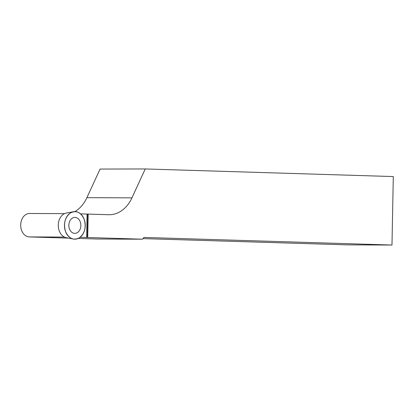 <?xml version="1.0" encoding="UTF-8"?>
<svg xmlns="http://www.w3.org/2000/svg" width="414" height="414" viewBox="0 0 414 414"><rect width="100%" height="100%" fill="white"/><g stroke="black" fill="none" stroke-linecap="round" stroke-linejoin="round"><path stroke-width="0.62" d="M65.567 231.607A13.786 10.386 -89.8 0 1 73.444 211.74A13.786 10.386 -89.8 0 1 85.237 225.439A13.786 10.386 -89.8 0 1 73.33 239.038A13.786 10.386 -89.8 0 1 65.567 231.607C63.285 223.767 64.827 217.593 70.189 213.091C76.104 210.043 80.751 212.077 84.13 219.182C86.412 227.027 84.87 233.196 79.509 237.703C73.594 240.746 68.947 238.718 65.567 231.607M70.494 230.903A7.975 6.008 90.2 0 0 74.334 233.346A7.975 6.008 90.2 0 0 80.264 228.833A7.975 6.008 90.2 0 0 79.203 219.886A7.975 6.008 90.2 0 0 74.401 217.443A7.975 6.008 90.2 0 0 69.242 222.546A7.975 6.008 90.2 0 0 70.494 230.903M73.444 211.74L66.385 213.044A12.441 9.377 90.2 0 0 59.274 230.976A12.441 9.377 90.2 0 0 60.858 233.957A12.441 9.377 90.2 0 0 66.287 237.677L73.33 239.038M80.062 237.305L87.711 237.517L88.161 214.09L108.675 214.721A35.154 26.486 -89.8 0 0 109.208 214.726A35.154 26.486 -89.8 0 0 131.942 197.851L145.247 168.953L100.074 169.062L86.904 197.664A35.154 26.486 90.2 0 1 74.846 211.611M87.711 237.517L142.535 239.204L143.932 237.434L391.986 245.047L393.3 176.566L145.247 168.953M142.535 239.204L97.497 239.018L78.22 238.423M68.62 238.128L29.301 236.922A11.716 8.829 -89.8 0 1 20.7 225.056A11.716 8.829 -89.8 0 1 29.575 213.489L64.553 213.634M80.575 213.878L88.161 214.09M391.986 245.047L346.948 244.86L143.006 238.604M87.354 237.517L87.804 214.09M86.629 237.507L87.075 214.074M64.449 237.067L29.301 236.922M131.942 197.851L86.904 197.664"/></g></svg>
